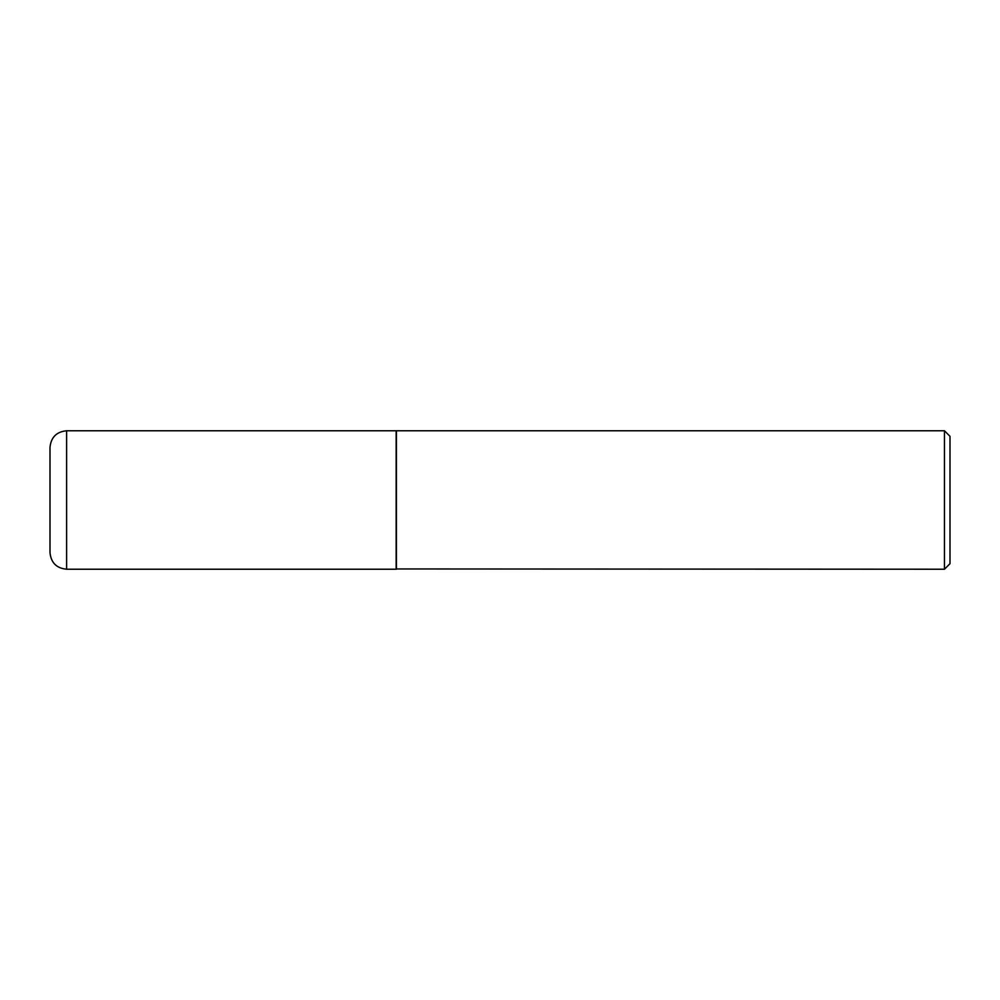 <?xml version="1.0" encoding="UTF-8"?>
<svg xmlns="http://www.w3.org/2000/svg" width="1000" height="1000" viewBox="0 0 1000 1000"><rect width="100%" height="100%" fill="white"/><g stroke="black" fill="none" stroke-linecap="round" stroke-linejoin="round"><path stroke-width="0.75" stroke-dasharray="5 3.75" d="M396.15 569.225L396.15 430.775M50 500L50 447.388M396.15 431.05L396.15 568.95L396.15 431.05M950 563.688L950 436.312M944.463 569.225L944.463 430.775M396.425 569.225L396.425 430.775M66.612 569.225L66.612 430.775"/><path stroke-width="1.5" d="M66.612 569.225L66.612 430.775L396.15 430.775L396.15 569.225L66.612 569.225C56.525 568.25 50.987 562.712 50 552.612L50 500L50 552.612M66.612 430.775C56.525 431.75 50.987 437.287 50 447.388L50 500M396.15 568.95L944.463 569.225L944.463 430.775L396.425 430.775L396.425 569.225M944.463 430.775L950 436.312L950 563.688L944.463 569.225"/></g></svg>
